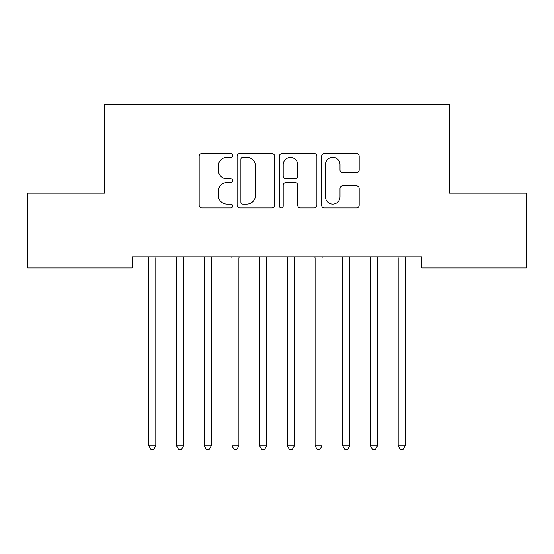 <?xml version="1.0" encoding="UTF-8"?>
<svg xmlns="http://www.w3.org/2000/svg" width="554" height="554" viewBox="0 0 554 554"><rect width="100%" height="100%" fill="white"/><g stroke="black" fill="none" stroke-linecap="round" stroke-linejoin="round"><path stroke-width="0.83" d="M232.68 155.432A1.904 1.904 0 0 0 230.776 153.527L201.891 153.527A2.722 2.722 0 0 0 199.17 156.242L199.17 205.188A2.722 2.722 0 0 0 201.891 207.902L230.776 207.902A1.904 1.904 0 0 0 232.68 205.998A1.904 1.904 0 0 0 230.776 204.101L227.036 204.101A8.698 8.698 0 0 1 218.338 195.396L218.338 191.317A8.698 8.698 0 0 1 227.036 182.619L230.776 182.619A1.904 1.904 0 0 0 232.68 180.715A1.904 1.904 0 0 0 230.776 178.81L227.036 178.81A8.698 8.698 0 0 1 218.338 170.113L218.338 166.034A8.698 8.698 0 0 1 227.036 157.329L230.776 157.329A1.904 1.904 0 0 0 232.68 155.432M356.464 172.696A2.722 2.722 0 0 0 359.179 169.974L359.179 156.242A2.722 2.722 0 0 0 356.464 153.527L324.381 153.527A2.722 2.722 0 0 0 321.659 156.242L321.659 205.188A2.722 2.722 0 0 0 324.381 207.902L356.464 207.902A2.722 2.722 0 0 0 359.179 205.188L359.179 188.602A2.722 2.722 0 0 0 356.464 185.881L342.732 185.881A2.722 2.722 0 0 0 340.011 188.602L340.011 196.822A7.271 7.271 0 0 1 332.739 204.101A7.271 7.271 0 0 1 325.468 196.822L325.468 164.607A7.271 7.271 0 0 1 332.739 157.329A7.271 7.271 0 0 1 340.011 164.607L340.011 169.974A2.722 2.722 0 0 0 342.732 172.696L356.464 172.696M421.871 256.89L132.129 256.89L132.129 267.97L27.7 267.97L27.7 193.18L104.429 193.18L104.429 104.54L449.571 104.54L449.571 193.18L526.3 193.18L526.3 267.97L421.871 267.97L421.871 256.89M274.618 156.242A2.722 2.722 0 0 0 271.903 153.527L239.82 153.527A2.722 2.722 0 0 0 237.098 156.242L237.098 205.188A2.722 2.722 0 0 0 239.82 207.902L271.903 207.902A2.722 2.722 0 0 0 274.618 205.188L274.618 156.242M282.097 153.527L314.18 153.527A2.722 2.722 0 0 1 316.902 156.242L316.902 205.188A2.722 2.722 0 0 1 314.18 207.902L300.448 207.902A2.722 2.722 0 0 1 297.733 205.188L297.733 185.334A2.722 2.722 0 0 0 295.012 182.619L285.906 182.619A2.722 2.722 0 0 0 283.184 185.334L283.184 205.998A1.904 1.904 0 0 1 281.28 207.902A1.904 1.904 0 0 1 279.382 205.998L279.382 156.242A2.722 2.722 0 0 1 282.097 153.527M242.811 157.329A1.904 1.904 0 0 0 240.907 159.233L240.907 202.196A1.904 1.904 0 0 0 242.811 204.101L246.752 204.101A8.698 8.698 0 0 0 255.449 195.396L255.449 166.034A8.698 8.698 0 0 0 246.752 157.329L242.811 157.329M297.733 164.739A7.271 7.271 0 0 0 290.462 157.468A7.271 7.271 0 0 0 283.184 164.739L283.184 176.096A2.722 2.722 0 0 0 285.906 178.81L295.012 178.81A2.722 2.722 0 0 0 297.733 176.096L297.733 164.739M155.812 258.33A2.77 2.77 0 0 1 156.013 257.298A2.77 2.77 0 0 0 155.812 258.33L155.812 445.859L148.887 445.859L148.887 258.33A2.77 2.77 0 0 0 148.687 257.298A2.77 2.77 0 0 1 148.887 258.33M148.687 257.298L148.52 256.89M156.18 256.89L156.013 257.298M155.812 445.859L153.735 449.46L150.965 449.46L148.887 445.859M183.512 258.33A2.77 2.77 0 0 1 183.713 257.298A2.77 2.77 0 0 0 183.512 258.33L183.512 445.859L176.588 445.859L176.588 258.33A2.77 2.77 0 0 0 176.387 257.298A2.77 2.77 0 0 1 176.588 258.33M211.213 258.33A2.77 2.77 0 0 1 211.413 257.298A2.77 2.77 0 0 0 211.213 258.33L211.213 445.859L204.287 445.859L204.287 258.33A2.77 2.77 0 0 0 204.087 257.298A2.77 2.77 0 0 1 204.287 258.33M176.387 257.298L176.22 256.89M183.88 256.89L183.713 257.298M183.512 445.859L181.435 449.46L178.665 449.46L176.588 445.859M204.087 257.298L203.92 256.89M211.58 256.89L211.413 257.298M211.213 445.859L209.135 449.46L206.365 449.46L204.287 445.859M238.912 258.33A2.77 2.77 0 0 1 239.113 257.298A2.77 2.77 0 0 0 238.912 258.33L238.912 445.859L231.988 445.859L231.988 258.33A2.77 2.77 0 0 0 231.787 257.298A2.77 2.77 0 0 1 231.988 258.33M266.613 258.33A2.77 2.77 0 0 1 266.813 257.298A2.77 2.77 0 0 0 266.613 258.33L266.613 445.859L259.688 445.859L259.688 258.33A2.77 2.77 0 0 0 259.487 257.298A2.77 2.77 0 0 1 259.688 258.33M231.787 257.298L231.62 256.89M239.28 256.89L239.113 257.298M238.912 445.859L236.835 449.46L234.065 449.46L231.988 445.859M259.487 257.298L259.32 256.89M266.98 256.89L266.813 257.298M266.613 445.859L264.535 449.46L261.765 449.46L259.688 445.859M294.312 258.33A2.77 2.77 0 0 1 294.513 257.298A2.77 2.77 0 0 0 294.312 258.33L294.312 445.859L287.387 445.859L287.387 258.33A2.77 2.77 0 0 0 287.187 257.298A2.77 2.77 0 0 1 287.387 258.33M287.187 257.298L287.02 256.89M294.68 256.89L294.513 257.298M294.312 445.859L292.235 449.46L289.465 449.46L287.387 445.859M322.012 258.33A2.77 2.77 0 0 1 322.213 257.298A2.77 2.77 0 0 0 322.012 258.33L322.012 445.859L315.087 445.859L315.087 258.33A2.77 2.77 0 0 0 314.887 257.298A2.77 2.77 0 0 1 315.087 258.33M314.887 257.298L314.72 256.89M322.38 256.89L322.213 257.298M322.012 445.859L319.935 449.46L317.165 449.46L315.087 445.859M349.712 258.33A2.77 2.77 0 0 1 349.913 257.298A2.77 2.77 0 0 0 349.712 258.33L349.712 445.859L342.788 445.859L342.788 258.33A2.77 2.77 0 0 0 342.587 257.298A2.77 2.77 0 0 1 342.788 258.33M342.587 257.298L342.42 256.89M350.08 256.89L349.913 257.298M349.712 445.859L347.635 449.46L344.865 449.46L342.788 445.859M377.413 258.33A2.77 2.77 0 0 1 377.613 257.298A2.77 2.77 0 0 0 377.413 258.33L377.413 445.859L370.488 445.859L370.488 258.33A2.77 2.77 0 0 0 370.287 257.298A2.77 2.77 0 0 1 370.488 258.33M370.287 257.298L370.12 256.89M377.78 256.89L377.613 257.298M377.413 445.859L375.335 449.46L372.565 449.46L370.488 445.859M405.113 258.33A2.77 2.77 0 0 1 405.313 257.298A2.77 2.77 0 0 0 405.113 258.33L405.113 445.859L398.188 445.859L398.188 258.33A2.77 2.77 0 0 0 397.987 257.298A2.77 2.77 0 0 1 398.188 258.33M397.987 257.298L397.82 256.89M405.48 256.89L405.313 257.298M405.113 445.859L403.035 449.46L400.265 449.46L398.188 445.859"/></g></svg>
